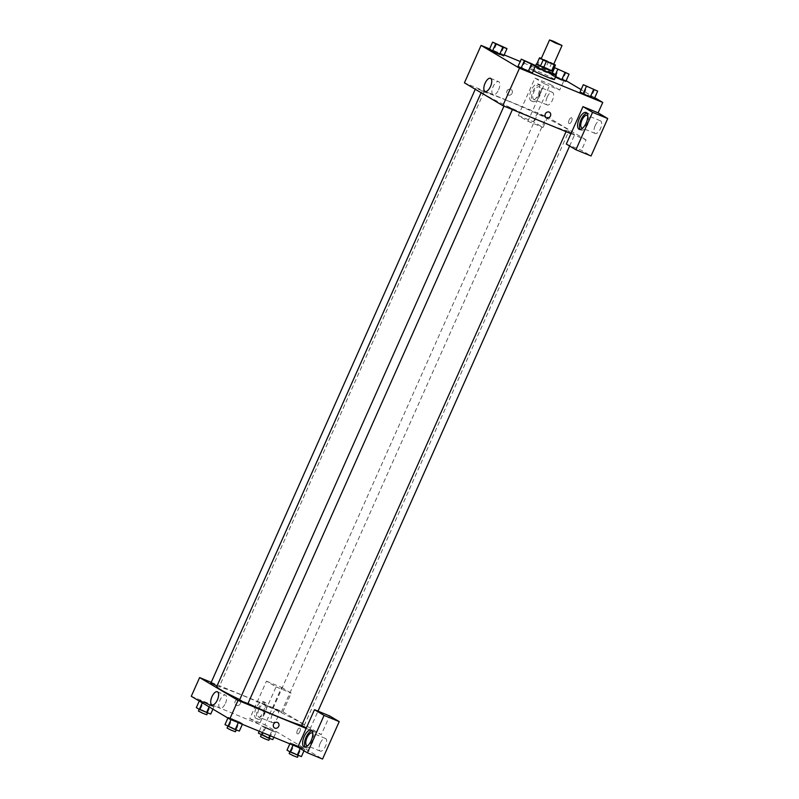 <?xml version="1.0" encoding="UTF-8"?>
<svg xmlns="http://www.w3.org/2000/svg" width="799" height="799" viewBox="0 0 799 799"><rect width="100%" height="100%" fill="white"/><g stroke="black" fill="none" stroke-linecap="round" stroke-linejoin="round"><path stroke-width="0.6" stroke-dasharray="4 3" d="M541.213 58.667L553.717 64.23M553.787 64.08L551.779 62.891A8.829 0.509 -156 0 0 548.613 61.403L541.332 58.407M552.678 71.311L549.003 69.123L551.779 62.891M548.613 61.403L545.837 67.645L537.867 64.359L540.643 58.127M545.837 67.645A8.829 0.509 -156 0 1 549.003 69.123M536.698 64.07A8.829 0.509 -156 0 1 537.867 64.359M552.758 71.121A9.119 0.529 24 0 0 552.259 70.801A9.119 0.529 24 0 0 544.159 66.876A9.119 0.529 24 0 0 536.738 63.99M535.63 65.618L535.43 66.057A9.119 0.529 -156 0 1 535.43 66.057A9.119 0.529 -156 0 1 540.274 67.695A9.119 0.529 -156 0 1 551.33 72.879A9.119 0.529 -156 0 1 552.099 73.478M535.67 65.518A13.683 0.789 -156 0 1 538.526 66.657A13.683 0.789 -156 0 1 552.339 72.939M535.19 66.597A13.683 0.789 -156 0 1 531.265 64.2A13.683 0.789 -156 0 1 535.1 65.298M533.342 70.751A13.683 0.789 -156 0 1 529.417 68.364A13.683 0.789 -156 0 1 536.668 70.811A13.683 0.789 -156 0 1 554.406 79.491M566.022 72.349L562.786 79.63L565.812 81.428L551.43 74.956L555.435 77.193L554.456 76.754L555.415 74.617M562.786 79.63L551.44 74.966M561.647 79.99L565.802 81.418M499.585 54.452L503.75 55.89L500.723 54.092L489.387 49.428L493.542 50.866L496.778 43.585M590.281 96.989L583.09 93.753M591.42 96.629L580.074 91.955L594.446 98.427L591.42 96.629L594.666 89.348M594.766 97.718L581.113 89.618M566.121 80.719L520.209 61.493M504.189 54.901L489.607 48.909M528.229 71.451L532.384 72.889L529.367 71.101L518.022 66.427L522.176 67.865L525.412 60.584M549.522 112.269L549.522 112.269A3.136 2.806 120.7 0 0 546.326 117.663L546.326 117.663M580.274 129.458A9.119 4.025 -67.6 0 0 581.113 130.127A9.119 4.025 -67.6 0 0 588.184 123.495A9.119 4.025 -67.6 0 0 588.284 113.378A9.119 4.025 -67.6 0 0 588.044 113.258A9.119 4.025 -67.6 0 0 586.985 113.148M587.764 115.815A6.841 3.016 112.4 0 1 587.195 123.246A6.841 3.016 112.4 0 1 582.711 128.11M595.205 125.583A6.841 3.016 112.4 0 1 600.429 120.819A6.841 3.016 112.4 0 1 600.618 128.289A6.841 3.016 112.4 0 1 595.215 133.463A6.841 3.016 112.4 0 1 595.205 125.583M566.311 144.06L581.452 150.282L591.05 155.985M570.945 133.663L586.076 139.885L581.452 150.282M498.586 89.808A7.101 3.136 -67.6 0 0 498.576 81.638A7.101 3.136 -67.6 0 0 492.973 87.001A7.101 3.136 -67.6 0 0 493.173 94.761A7.101 3.136 -67.6 0 0 498.586 89.808M512.109 93.223A3.136 2.806 120.7 0 0 507.095 90.726A3.136 2.806 120.7 0 0 507.914 94.851A3.136 2.806 120.7 0 0 512.109 93.223A3.136 2.806 -59.3 0 1 507.914 94.851A3.136 2.806 -59.3 0 1 511.11 89.458A3.136 2.806 -59.3 0 1 512.109 93.223M544.558 83.815L534.96 78.112L518.291 115.545L527.899 121.248L544.558 83.815L559.699 90.047L564.324 79.65M518.291 115.545L533.432 121.778L543.03 127.48L547.665 117.083L464.419 82.826M538.376 84.085A9.119 4.025 112.4 0 1 538.276 94.212A9.119 4.025 112.4 0 1 531.195 100.844A9.119 4.025 112.4 0 1 530.945 90.876A9.119 4.025 112.4 0 1 538.136 83.975A9.119 4.025 112.4 0 1 538.376 84.085M540.264 84.864A9.119 4.025 -67.6 0 0 540.034 84.744A9.119 4.025 -67.6 0 0 532.833 91.655A9.119 4.025 -67.6 0 0 533.093 101.623A9.119 4.025 -67.6 0 0 540.174 94.991A9.119 4.025 -67.6 0 0 540.264 84.864M539.175 94.741A6.841 3.016 112.4 0 1 533.962 99.505A6.841 3.016 112.4 0 1 533.942 91.625A6.841 3.016 112.4 0 1 539.165 86.861A6.841 3.016 112.4 0 1 539.175 94.741M547.185 97.079A6.841 3.016 112.4 0 1 552.409 92.304A6.841 3.016 112.4 0 1 552.598 99.785A6.841 3.016 112.4 0 1 547.205 104.959A6.841 3.016 112.4 0 1 547.185 97.079M559.699 90.047L550.092 84.344L533.432 121.778M534.96 78.112L550.092 84.344M527.899 121.248L543.03 127.48M569.068 123.545A3.136 1.388 -67.6 0 0 569.148 123.585A3.136 1.388 -67.6 0 0 571.625 121.208A3.136 1.388 -67.6 0 0 571.535 117.783A3.136 1.388 -67.6 0 0 569.098 120.07A3.136 1.388 -67.6 0 0 569.068 123.545A3.136 1.388 112.4 0 1 569.098 120.07A3.136 1.388 112.4 0 1 571.535 117.783A3.136 1.388 112.4 0 1 571.625 121.208A3.136 1.388 112.4 0 1 569.148 123.585A3.136 1.388 112.4 0 1 569.068 123.545M586.076 139.885L547.665 117.083M568.848 131.585L574.761 134.482L568.848 131.585M540.214 114.587L546.126 117.473L540.214 114.587M506.786 106.057L512.698 108.944L506.786 106.057M478.152 89.049L484.064 91.945L478.152 89.049M506.916 100.474A47.88 2.777 -156 0 1 568.988 130.836A47.88 2.777 -156 0 1 524.114 113.887A47.88 2.777 -156 0 1 481.497 91.885A47.88 2.777 -156 0 1 506.916 100.474M216.709 686.631A47.88 2.777 -156 0 1 242.117 695.22A47.88 2.777 -156 0 1 304.189 725.582A47.88 2.777 -156 0 1 301.682 725.402M247.99 703.49A47.88 2.777 -156 0 1 239.74 699.594M217.008 685.942L210.936 682.985M301.632 725.512L306.367 727.909M275.415 709.332L281.328 712.229L275.415 709.332M239.57 699.984L247.9 703.689M211.216 682.346L267.725 705.597L276.064 686.88L266.457 681.177L249.787 718.611L259.395 724.313L267.725 705.597L282.866 711.829L321.278 734.631L329.607 715.914M306.147 728.408L321.278 734.631M297.398 730.316A3.136 1.388 -67.6 0 0 297.408 733.921A3.136 1.388 -67.6 0 0 299.885 731.554A3.136 1.388 -67.6 0 0 299.795 728.129A3.136 1.388 -67.6 0 0 297.398 730.316A3.136 1.388 112.4 0 1 299.795 728.129A3.136 1.388 112.4 0 1 299.875 731.554A3.136 1.388 112.4 0 1 297.408 733.921A3.136 1.388 112.4 0 1 297.398 730.316M320.219 743.21A6.841 3.016 -67.6 0 0 320.239 751.09A6.841 3.016 -67.6 0 0 325.632 745.906A6.841 3.016 -67.6 0 0 325.443 738.436A6.841 3.016 -67.6 0 0 320.219 743.21M272.199 714.696A6.841 3.016 -67.6 0 0 272.219 722.576A6.841 3.016 -67.6 0 0 277.613 717.402A6.841 3.016 -67.6 0 0 277.423 709.931A6.841 3.016 -67.6 0 0 272.199 714.696M266.457 681.177L281.598 687.41L264.928 724.843L322.546 759.05M281.598 687.41L291.196 693.113L282.866 711.829M312.779 733.432A6.841 3.016 112.4 0 1 312.219 740.863A6.841 3.016 112.4 0 1 307.725 745.727M305.298 747.085A9.119 4.025 -67.6 0 0 306.127 747.744A9.119 4.025 -67.6 0 0 313.208 741.112A9.119 4.025 -67.6 0 0 313.298 730.995A9.119 4.025 -67.6 0 0 313.068 730.875A9.119 4.025 -67.6 0 0 312.01 730.765M258.956 709.252A6.841 3.016 112.4 0 1 264.179 704.478A6.841 3.016 112.4 0 1 264.369 711.949A6.841 3.016 112.4 0 1 258.976 717.132A6.841 3.016 112.4 0 1 258.956 709.252M265.278 702.491A9.119 4.025 -67.6 0 0 265.048 702.371A9.119 4.025 -67.6 0 0 257.857 709.272A9.119 4.025 -67.6 0 0 258.107 719.24A9.119 4.025 -67.6 0 0 265.188 712.608A9.119 4.025 -67.6 0 0 265.278 702.491M263.39 701.712A9.119 4.025 112.4 0 1 263.3 711.829A9.119 4.025 112.4 0 1 256.219 718.461A9.119 4.025 112.4 0 1 255.96 708.493A9.119 4.025 112.4 0 1 263.161 701.592A9.119 4.025 112.4 0 1 263.39 701.712M249.787 718.611L264.928 724.843M276.064 686.88L291.196 693.113M300.194 748.533L300.484 747.884L304.649 749.322L301.623 747.524L290.277 742.86L304.639 749.312M238.432 722.346L242.586 723.784L239.57 721.986L228.224 717.322L238.432 722.346L242.596 723.784L239.57 721.986L228.214 717.322L238.302 722.636M209.787 705.347L213.952 706.785L210.936 704.988L199.59 700.324L209.787 705.347L213.952 706.785L210.936 704.988L199.58 700.324L209.787 705.347L209.108 706.875M265.797 727.29L261.643 725.852L264.659 727.649L276.005 732.313L265.797 727.29L261.633 725.852L264.659 727.649L276.015 732.313L265.797 727.29L262.561 734.571L258.397 733.132M259.395 724.313L191.281 696.289M225.458 703.27A7.101 3.136 -67.6 0 0 225.438 695.1A7.101 3.136 -67.6 0 0 219.845 700.463A7.101 3.136 -67.6 0 0 220.035 708.224A7.101 3.136 -67.6 0 0 225.458 703.27M240.369 703.569A3.136 2.806 120.7 0 0 235.355 701.063A3.136 2.806 120.7 0 0 236.164 705.197A3.136 2.806 120.7 0 0 240.369 703.569A3.136 2.806 -59.3 0 1 236.164 705.197A3.136 2.806 -59.3 0 1 239.37 699.804A3.136 2.806 -59.3 0 1 240.369 703.569M277.782 722.606L277.782 722.606A3.136 2.806 120.7 0 0 274.586 727.999L274.586 727.999M210.716 714.066L196.334 707.594M201.777 709.792L207.69 712.688L201.777 709.792M212.914 709.132L213.952 706.785M207.69 712.269L210.936 704.988M200.499 709.033L203.745 701.752M199.261 701.033L199.58 700.324M202.287 702.82L202.606 702.111M198.432 711.05L206.771 714.765M239.35 731.065L224.978 724.603M230.422 726.79L236.334 729.687L230.422 726.79M242.357 724.303L242.596 723.784M236.324 729.267L239.57 721.986M229.143 726.031L232.379 718.76M227.905 718.031L228.214 717.322M231.011 719.639L231.241 719.12M227.076 728.059L235.405 731.764M272.769 739.594L262.561 734.571M263.84 735.33L269.752 738.216L263.84 735.33M269.762 735.579L271.85 730.885M273.817 737.247L276.015 732.313M269.752 737.797L272.988 730.526M259.236 731.245L261.633 725.852M262.462 732.583L264.659 727.649M260.494 736.588L268.824 740.293M301.413 756.593L287.031 750.131M292.474 752.328L298.387 755.215L292.474 752.328M303.99 750.79L304.649 749.322L301.623 747.524L290.277 742.85L300.484 747.884M298.387 754.805L301.623 747.524M291.196 751.569L294.441 744.288M289.837 743.839L290.277 742.85M293.063 745.167L293.293 744.648M289.128 753.587L297.458 757.302M495.65 43.516L503.969 47.221M503.75 55.89L500.723 54.092L503.969 46.821M500.723 54.092L493.542 50.866M524.284 60.514L532.603 64.23M532.384 72.889L529.367 71.101L532.603 63.82M529.367 71.101L522.176 67.865M557.702 69.054L566.032 72.759M555.595 76.394L558.841 69.114M554.456 76.754L551.43 74.956L553.028 71.391M586.336 86.052L594.666 89.758M584.229 93.393L587.475 86.122M529.417 68.364L531.265 64.2M579.215 129.348L581.113 130.127M586.156 112.479L588.044 113.258M600.429 120.819L587.185 115.366M595.215 133.463L581.972 128.02M485.083 91.436L493.173 94.761M490.486 78.312L498.576 81.638M531.195 100.844L533.093 101.623M538.136 83.975L540.034 84.744M552.409 92.304L539.165 86.861M547.205 104.959L533.962 99.505M304.189 725.582L568.988 130.836M481.118 92.744L481.497 91.885M475.735 88.24L475.275 89.268M484.064 91.945L219.266 686.691M309.962 729.227L318.012 711.14M569.617 146.017L574.761 134.482M566.042 131.645L566.431 130.766M281.328 712.229L546.126 117.473M272.988 708.513L537.787 113.768M512.419 109.583L512.698 108.944M503.979 106.107L504.369 105.238M325.443 738.436L312.199 732.983M320.239 751.09L306.996 745.637M304.229 746.965L306.127 747.744M311.171 730.096L313.068 730.875M277.423 709.931L264.179 704.478M272.219 722.576L258.976 717.132M256.219 718.461L258.107 719.24M263.161 701.592L265.048 702.371M211.955 704.898L220.035 708.224M217.358 691.774L225.438 695.1"/><path stroke-width="1.2" d="M553.178 41.178L562.047 45.513L555.635 43.096L549.552 39.95L553.178 41.178M562.047 45.513L553.717 64.23L547.305 61.813L541.213 58.667L549.552 39.95M555.455 65.069L552.678 71.311A8.829 0.509 -156 0 1 551.51 71.011L543.54 67.735A8.829 0.509 -156 0 1 540.374 66.247L536.698 64.07L539.485 57.828L543.15 60.005A8.829 0.509 -156 0 0 546.326 61.493L554.286 64.769A8.829 0.509 -156 0 0 555.455 65.069L553.787 64.08M541.332 58.407L540.643 58.127A8.829 0.509 -156 0 0 539.485 57.828M536.738 63.99A9.119 0.529 24 0 0 536.359 63.98A9.119 0.529 24 0 0 544.479 68.165A9.119 0.529 24 0 0 553.018 71.401A9.119 0.529 24 0 0 552.758 71.121M554.676 67.675L569.048 74.147L554.676 67.675L552.099 73.478A9.119 0.529 -156 0 1 543.61 70.282A9.119 0.529 -156 0 1 535.43 66.067M540.374 66.247L543.15 60.005M551.51 71.011L554.286 64.769M543.54 67.735L546.326 61.493M552.339 72.939A13.683 0.789 -156 0 1 556.264 75.336A13.683 0.789 -156 0 1 548.573 72.699A13.683 0.789 -156 0 1 535.19 66.597M535.1 65.298A13.683 0.789 -156 0 1 535.67 65.518M556.264 75.336L554.406 79.491A13.683 0.789 -156 0 1 546.716 76.854A13.683 0.789 -156 0 1 533.342 70.751M569.048 74.147L565.812 81.428L555.435 77.193L561.647 79.99L564.883 72.709M492.613 42.147L489.378 49.428L492.404 51.216L499.585 54.452L502.831 47.171L506.995 48.609L492.613 42.147L502.831 47.171M580.074 91.955L583.09 93.753L580.074 91.955L583.31 84.684L597.682 91.146L583.31 84.684M586.336 86.472L583.09 93.753L590.291 96.989M489.607 48.909L481.078 45.393L519.49 68.205L602.746 102.452L594.766 97.718M581.113 89.618L566.121 80.719M520.209 61.493L504.189 54.901M521.258 59.146L518.012 66.427L521.038 68.225L528.219 71.451L531.465 64.18L535.63 65.618L521.258 59.146L531.465 64.18M545.327 113.887A3.136 2.806 -59.3 0 1 549.522 112.269A3.136 2.806 -59.3 0 1 546.326 117.663A3.136 2.806 -59.3 0 1 545.327 113.887M582.98 106.627L566.311 144.06L575.919 149.763L592.578 112.329L582.98 106.627L598.111 112.849L602.746 102.452M481.078 45.393L464.419 82.826L502.831 105.638L519.49 68.205M502.831 105.638L570.945 133.663M546.326 117.663A3.136 2.806 120.7 0 0 549.522 112.269M586.386 112.599A9.119 4.025 112.4 0 1 586.296 122.716A9.119 4.025 112.4 0 1 579.215 129.348A9.119 4.025 112.4 0 1 578.965 119.381A9.119 4.025 112.4 0 1 586.156 112.479A9.119 4.025 112.4 0 1 586.386 112.599M586.985 113.148A9.119 4.025 -67.6 0 0 580.853 120.16A9.119 4.025 -67.6 0 0 580.274 129.458M582.711 128.11A6.841 3.016 112.4 0 1 581.972 128.02A6.841 3.016 112.4 0 1 581.962 120.14A6.841 3.016 112.4 0 1 587.185 115.366A6.841 3.016 112.4 0 1 587.764 115.815M592.578 112.329L607.719 118.552L598.111 112.849M575.919 149.763L591.05 155.985L607.719 118.552M490.506 86.482A7.101 3.136 112.4 0 1 485.083 91.436A7.101 3.136 112.4 0 1 484.893 83.675A7.101 3.136 112.4 0 1 490.486 78.312A7.101 3.136 112.4 0 1 490.506 86.482M301.682 725.402A47.88 2.777 -156 0 1 247.99 703.49M239.74 699.594A47.88 2.777 -156 0 1 216.709 686.631L481.118 92.744M475.275 89.268L210.936 682.985L217.008 685.942M306.367 727.909L301.632 725.512L566.042 131.645M512.419 109.583L247.9 703.689L243.625 702.081L239.57 699.984L503.979 106.107M211.216 682.346L199.62 677.572L238.032 700.383L306.147 728.408L314.476 709.692L324.074 715.395L307.415 752.818L297.807 747.125L306.147 728.408M314.476 709.692L329.607 715.914L339.215 721.617L322.546 759.05L307.415 752.818M307.725 745.727A6.841 3.016 112.4 0 1 306.996 745.637A6.841 3.016 112.4 0 1 306.976 737.757A6.841 3.016 112.4 0 1 312.199 732.983A6.841 3.016 112.4 0 1 312.779 733.432M312.01 730.765A9.119 4.025 -67.6 0 0 305.867 737.777A9.119 4.025 -67.6 0 0 305.298 747.085M311.41 730.216A9.119 4.025 112.4 0 1 311.31 740.333A9.119 4.025 112.4 0 1 304.229 746.965A9.119 4.025 112.4 0 1 303.98 736.998A9.119 4.025 112.4 0 1 311.171 730.096A9.119 4.025 112.4 0 1 311.41 730.216M324.074 715.395L339.215 721.617M199.62 677.572L191.281 696.289L229.703 719.1L297.807 747.125M217.378 699.944A7.101 3.136 112.4 0 1 211.955 704.898A7.101 3.136 112.4 0 1 211.755 697.137A7.101 3.136 112.4 0 1 217.358 691.774A7.101 3.136 112.4 0 1 217.378 699.944M229.703 719.1L238.032 700.383M273.578 724.234A3.136 2.806 -59.3 0 1 277.782 722.606A3.136 2.806 -59.3 0 1 274.586 727.999A3.136 2.806 -59.3 0 1 273.578 724.234M274.586 727.999A3.136 2.806 120.7 0 0 277.782 722.606M199.261 701.033L196.334 707.594L199.36 709.392L210.716 714.066L212.914 709.132M206.551 712.628L209.108 706.875M199.36 709.392L202.287 702.82M207.56 712.978L206.771 714.765L202.497 713.147L198.432 711.05L199.211 709.302M227.905 718.031L224.978 724.603L235.186 729.627L239.35 731.065L242.357 724.303M235.186 729.627L238.302 722.636M227.995 726.391L231.011 719.639M236.204 729.976L235.405 731.764L231.131 730.156L227.076 728.059L227.855 726.301M259.236 731.245L258.397 733.132L268.614 738.156L272.769 739.594L273.817 737.247M268.614 738.156L269.762 735.579M261.423 734.93L262.462 732.583M269.623 738.506L268.824 740.293L264.549 738.685L260.494 736.588L261.273 734.84M289.837 743.839L287.031 750.131L290.057 751.929L301.413 756.593L303.99 750.79M297.248 755.165L300.194 748.533M290.057 751.929L293.063 745.167M298.257 755.514L297.458 757.302L293.183 755.684L289.128 753.587L289.907 751.839M503.969 47.231L495.64 43.526M489.378 49.428L503.75 55.89L506.995 48.609M492.404 51.216L495.64 43.945M532.613 64.22L524.284 60.504M518.012 66.427L532.384 72.889L536.359 63.98M521.038 68.225L524.274 60.944M566.032 72.769L557.702 69.044M555.415 74.617L557.702 69.473M594.666 89.768L586.336 86.042M590.281 96.989L593.527 89.708M594.446 98.427L597.682 91.146M318.012 711.14L569.617 146.017"/></g></svg>
